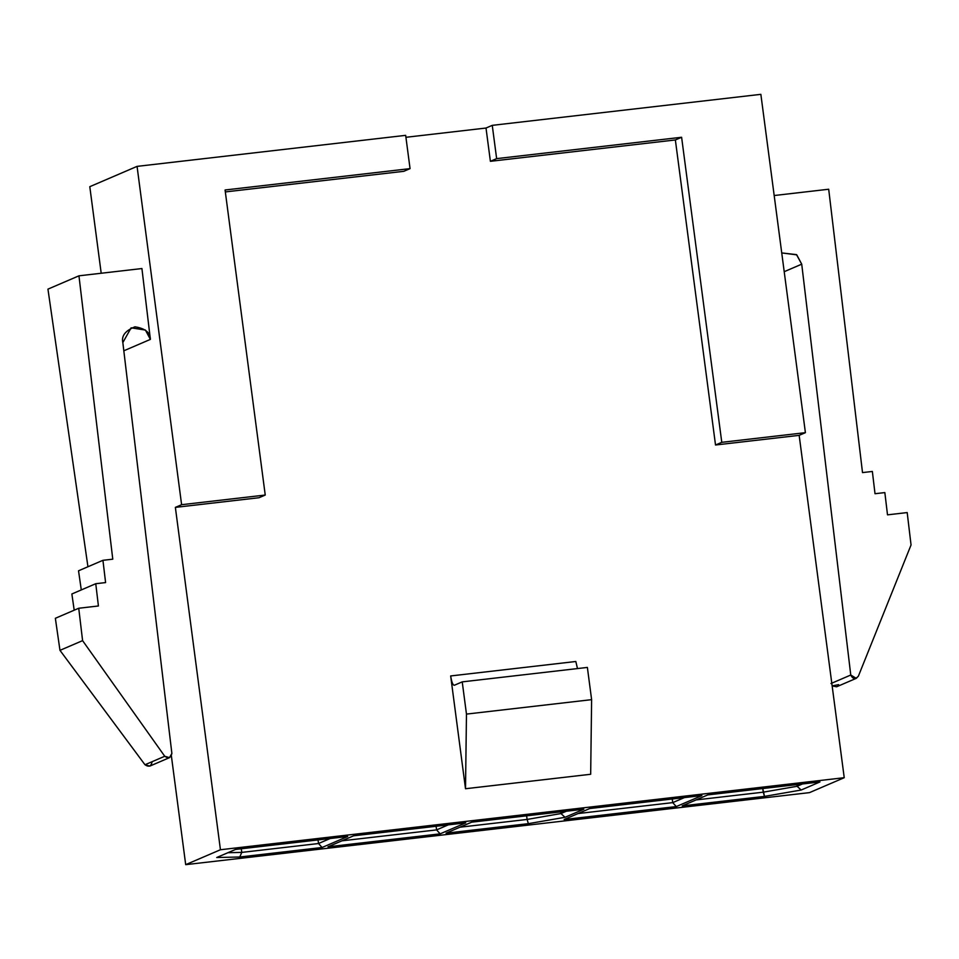 <?xml version="1.0" encoding="UTF-8"?>
<svg xmlns="http://www.w3.org/2000/svg" width="959" height="959" viewBox="0 0 959 959"><rect width="100%" height="100%" fill="white"/><g stroke="black" fill="none" stroke-linecap="round" stroke-linejoin="round"><path stroke-width="1.44" d="M137.065 166.375L405.669 135.351L137.065 166.375L89.798 186.681L137.065 166.375L181.611 504.698L137.065 166.375M405.933 137.293L486.009 128.038L492.255 125.353L760.859 94.342L805.404 432.665L799.159 435.35L844.232 777.701L220.438 849.746L185.698 864.658L809.492 792.625L844.232 777.701L809.492 792.625L185.698 864.658L220.438 849.746L175.365 507.383L181.611 504.698L265.235 495.048L225.077 189.99L410.056 168.628L405.669 135.351L410.056 168.628L225.077 189.99L265.235 495.048L181.611 504.698L175.365 507.383L258.99 497.733L265.235 495.048L258.99 497.733L175.365 507.383L220.438 849.746L844.232 777.701L799.159 435.35L805.404 432.665L760.859 94.342L492.255 125.353L496.642 158.631L681.609 137.269L721.779 442.327L805.404 432.665L721.779 442.327L681.609 137.269L496.642 158.631L492.255 125.353L486.009 128.038L490.397 161.316L496.642 158.631L490.397 161.316L675.364 139.954L681.609 137.269L675.364 139.954L715.522 445L721.779 442.327L715.522 445L799.159 435.35L715.522 445L675.364 139.954L490.397 161.316L486.009 128.038L405.933 137.293M819.969 781.945L801.173 790.024L764.503 796.39L682.197 805.896L707.802 794.891L819.969 781.945L707.802 794.891L682.197 805.896L764.503 796.39L762.765 788.55L763.244 792.17L797.085 786.284L802.491 783.959L797.085 786.284L796.857 784.618L797.085 786.284L801.173 790.024L819.969 781.945M701.904 795.574L676.287 806.579L564.12 819.537L589.737 808.533L701.904 795.574L589.737 808.533L564.12 819.537L676.287 806.579L701.904 795.574M528.361 823.661L446.055 833.167L471.672 822.163L583.827 809.216L565.043 817.284L528.361 823.661L565.043 817.284L560.943 813.556L566.349 811.23L560.943 813.556L560.727 811.877L560.943 813.556L527.102 819.442L526.623 815.821L527.102 819.442L560.943 813.556L565.043 817.284L583.827 809.216L471.672 822.163L446.055 833.167L528.361 823.661L527.102 819.442L528.361 823.661M465.762 822.846L440.145 833.851L327.99 846.809L353.595 835.804L465.762 822.846L353.595 835.804L327.99 846.809L440.145 833.851L465.762 822.846M235.53 849.434L347.697 836.488L322.08 847.492L239.774 856.998L216.734 857.514L235.53 849.434L216.734 857.514L239.774 856.998L241.776 852.395L318.52 843.524L330.208 838.502L318.52 843.524L318.04 839.904L318.52 843.524L241.776 852.395L241.296 848.775L241.776 852.395L227.93 852.707L241.776 852.395L239.774 856.998L322.08 847.492L318.52 843.524L322.08 847.492L347.697 836.488L235.53 849.434M89.798 186.681L101.198 273.255L89.798 186.681M171.385 755.932L185.698 864.658L171.385 755.932M141.92 268.544L150.383 339.39L123.819 350.802L150.383 339.39L145.42 330.064L131.143 327.822L122.836 342.567L171.877 753.438L169.503 757.646L164.744 756.267L82.594 640.636L78.734 608.246L98.417 605.98L95.756 583.707L105.598 582.581L102.937 560.308L112.778 559.181L78.95 275.82L141.92 268.544L78.95 275.82L47.95 289.138L78.95 275.82L112.778 559.181L102.937 560.308L78.53 570.797L102.937 560.308L105.598 582.581L95.756 583.707L71.865 593.981L95.756 583.707L98.417 605.98L78.734 608.246L55.358 618.291L78.734 608.246L82.594 640.636L59.973 650.346L82.594 640.636L164.744 756.267L144.989 764.755L164.744 756.267C168.472 758.833 170.846 757.898 171.877 753.438L122.836 342.567C121.254 335.962 125.281 330.711 134.919 326.815C145.205 328.41 150.359 332.593 150.383 339.39L141.92 268.544M225.329 191.92L403.811 171.313L410.056 168.628L403.811 171.313L225.329 191.92M450.67 675.951L575.82 661.494L450.67 675.951C451.629 682.101 452.852 685.206 454.326 685.265L462.226 681.873L466.47 714.095L465.511 788.73L450.67 675.951L465.511 788.73L590.672 774.273L465.511 788.73L466.47 714.095L591.619 699.65L466.47 714.095L462.226 681.873L587.376 667.428L462.226 681.873L454.326 685.265C452.852 685.206 451.629 682.101 450.67 675.951M590.672 774.273L591.619 699.65L587.376 667.428L591.619 699.65L590.672 774.273M577.486 668.567L575.82 661.494L577.486 668.567M47.95 289.138L87.94 566.757L47.95 289.138M78.53 570.797L81.287 589.929L78.53 570.797M71.865 593.981L74.203 610.2L71.865 593.981M152.073 761.937C151.15 766.349 148.789 767.296 144.989 764.755L59.973 650.346L55.358 618.291L59.973 650.346L144.989 764.755L149.796 766.109L169.503 757.646M774.189 195.528L828.696 189.235L862.513 472.595L872.354 471.456L875.016 493.717L884.845 492.59L887.507 514.851L907.19 512.574L911.05 544.964L858.377 676.167L856.267 678.337L850.765 675.028L830.974 683.539L850.765 675.028L801.724 264.169L784.21 271.697L801.724 264.169L796.761 254.842L781.741 252.936L796.485 254.614L801.724 264.169L850.765 675.028C852.815 679.14 855.344 679.511 858.377 676.167L911.05 544.964L907.19 512.574L887.507 514.851L884.845 492.59L875.016 493.717L872.354 471.456L862.513 472.595L828.696 189.235L774.189 195.528M838.622 684.654L832.148 685.889L836.56 686.8L856.267 678.337M436.105 826.274L436.585 829.895L448.285 824.872L436.585 829.895L436.105 826.274M341.895 840.827L436.585 829.895L440.145 833.851L436.585 829.895L341.895 840.827M459.972 827.197L527.102 819.442L459.972 827.197M672.247 799.003L672.727 802.623L684.414 797.6L672.727 802.623L672.247 799.003M578.037 813.556L672.727 802.623L676.287 806.579L672.727 802.623L578.037 813.556M696.102 799.926L763.244 792.17L696.102 799.926M801.173 790.024L797.085 786.284L763.244 792.17L764.503 796.39L801.173 790.024"/></g></svg>
